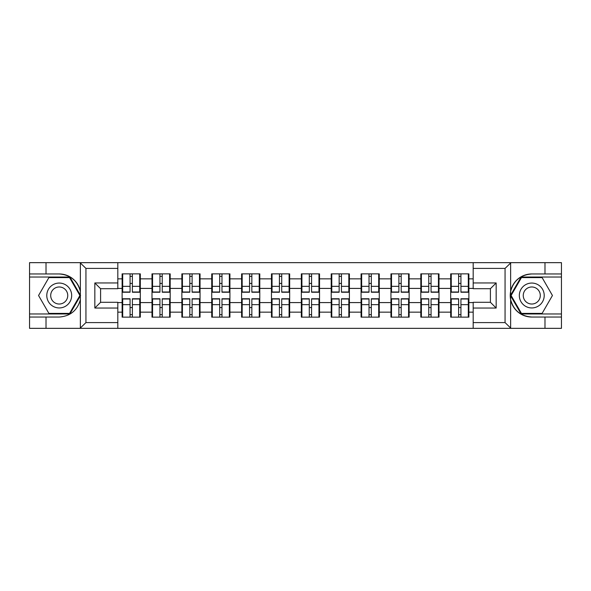<?xml version="1.0" encoding="UTF-8"?>
<svg xmlns="http://www.w3.org/2000/svg" width="591" height="591" viewBox="0 0 591 591"><rect width="100%" height="100%" fill="white"/><g stroke="black" fill="none" stroke-linecap="round" stroke-linejoin="round"><path stroke-width="0.89" d="M504.389 328.337L561.45 328.337L561.45 277.024L521.107 277.024L510.439 295.5L521.107 313.976L561.45 313.976M117.816 328.337L473.184 328.337L473.184 302.296L490.412 302.296L490.412 288.704L473.184 288.704L473.184 262.663L117.816 262.663L117.816 288.704L100.588 288.704L100.588 302.296L117.816 302.296L117.816 328.337L80.021 328.337L85.939 322.59L117.816 322.59M80.021 328.337L29.55 328.337L29.55 317.042L46.017 317.042L46.017 328.337L86.611 328.337M468.877 307.66L468.301 307.66M451.258 307.66L450.682 307.66M450.682 283.34L451.258 283.34M468.301 283.34L468.877 283.34M468.877 280.851L468.301 280.851M451.258 280.851L450.682 280.851M450.682 310.149L451.258 310.149M468.301 310.149L468.877 310.149M439.002 307.66L438.433 307.66M421.39 307.66L420.814 307.66M420.814 283.34L421.39 283.34M438.433 283.34L439.002 283.34M439.002 280.851L438.433 280.851M421.39 280.851L420.814 280.851M420.814 310.149L421.39 310.149M438.433 310.149L439.002 310.149M409.135 307.66L408.566 307.66M391.523 307.66L390.947 307.66M390.947 283.34L391.523 283.34M408.566 283.34L409.135 283.34M409.135 280.851L408.566 280.851M391.523 280.851L390.947 280.851M390.947 310.149L391.523 310.149M408.566 310.149L409.135 310.149M379.267 307.66L378.691 307.66M361.655 307.66L361.079 307.66M361.079 283.34L361.655 283.34M378.691 283.34L379.267 283.34M379.267 280.851L378.691 280.851M361.655 280.851L361.079 280.851M361.079 310.149L361.655 310.149M378.691 310.149L379.267 310.149M349.399 307.66L348.823 307.66M331.78 307.66L331.211 307.66M331.211 283.34L331.78 283.34M348.823 283.34L349.399 283.34M349.399 280.851L348.823 280.851M331.78 280.851L331.211 280.851M331.211 310.149L331.78 310.149M348.823 310.149L349.399 310.149M319.532 307.66L318.955 307.66M301.912 307.66L301.336 307.66M301.336 283.34L301.912 283.34M318.955 283.34L319.532 283.34M319.532 280.851L318.955 280.851M301.912 280.851L301.336 280.851M301.336 310.149L301.912 310.149M318.955 310.149L319.532 310.149M289.664 307.66L289.088 307.66M272.045 307.66L271.468 307.66M271.468 283.34L272.045 283.34M289.088 283.34L289.664 283.34M289.664 280.851L289.088 280.851M272.045 280.851L271.468 280.851M271.468 310.149L272.045 310.149M289.088 310.149L289.664 310.149M259.789 307.66L259.22 307.66M242.177 307.66L241.601 307.66M241.601 283.34L242.177 283.34M259.22 283.34L259.789 283.34M259.789 280.851L259.22 280.851M242.177 280.851L241.601 280.851M241.601 310.149L242.177 310.149M259.22 310.149L259.789 310.149M229.921 307.66L229.345 307.66M212.309 307.66L211.733 307.66M211.733 283.34L212.309 283.34M229.345 283.34L229.921 283.34M229.921 280.851L229.345 280.851M212.309 280.851L211.733 280.851M211.733 310.149L212.309 310.149M229.345 310.149L229.921 310.149M200.054 307.66L199.477 307.66M182.434 307.66L181.865 307.66M181.865 283.34L182.434 283.34M199.477 283.34L200.054 283.34M200.054 280.851L199.477 280.851M182.434 280.851L181.865 280.851M181.865 310.149L182.434 310.149M199.477 310.149L200.054 310.149M170.186 307.66L169.61 307.66M152.567 307.66L151.998 307.66M151.998 283.34L152.567 283.34M169.61 283.34L170.186 283.34M170.186 280.851L169.61 280.851M152.567 280.851L151.998 280.851M151.998 310.149L152.567 310.149M169.61 310.149L170.186 310.149M473.184 278.841L468.877 278.841L468.877 273.862L450.682 273.862L450.682 288.415L439.002 288.415L439.002 302.585L450.682 302.585L450.682 288.415M473.184 312.159L468.877 312.159L468.877 317.138L450.682 317.138L450.682 312.159L439.002 312.159L439.002 317.138L420.814 317.138L420.814 312.159L409.135 312.159L409.135 317.138L390.947 317.138L390.947 312.159L379.267 312.159L379.267 317.138L361.079 317.138L361.079 312.159L349.399 312.159L349.399 317.138L331.211 317.138L331.211 312.159L319.532 312.159L319.532 317.138L301.336 317.138L301.336 312.159L289.664 312.159L289.664 317.138L271.468 317.138L271.468 312.159L259.789 312.159L259.789 317.138L241.601 317.138L241.601 312.159L229.921 312.159L229.921 317.138L211.733 317.138L211.733 312.159L200.054 312.159L200.054 317.138L181.865 317.138L181.865 312.159L170.186 312.159L170.186 317.138L151.998 317.138L151.998 312.159L140.318 312.159L140.318 317.138L122.123 317.138L122.123 312.159L117.816 312.159M117.816 278.841L122.123 278.841L122.123 288.415L117.816 288.415M450.682 278.841L439.002 278.841L439.002 273.862L420.814 273.862L420.814 278.841L409.135 278.841L409.135 273.862L390.947 273.862L390.947 278.841L379.267 278.841L379.267 273.862L361.079 273.862L361.079 278.841L349.399 278.841L349.399 273.862L331.211 273.862L331.211 278.841L319.532 278.841L319.532 273.862L301.336 273.862L301.336 278.841L289.664 278.841L289.664 273.862L271.468 273.862L271.468 278.841L259.789 278.841L259.789 273.862L241.601 273.862L241.601 278.841L229.921 278.841L229.921 273.862L211.733 273.862L211.733 278.841L200.054 278.841L200.054 273.862L181.865 273.862L181.865 278.841L170.186 278.841L170.186 273.862L151.998 273.862L151.998 278.841L140.318 278.841L140.318 273.862L122.123 273.862L122.123 278.841M450.682 302.585L450.682 312.159M439.002 302.585L439.002 312.159M439.002 278.841L439.002 288.415M409.135 302.585L420.814 302.585L420.814 288.415L409.135 288.415L409.135 312.159M420.814 302.585L420.814 312.159M420.814 278.841L420.814 288.415M409.135 278.841L409.135 288.415M379.267 302.585L390.947 302.585L390.947 288.415L379.267 288.415L379.267 312.159M390.947 302.585L390.947 312.159M390.947 278.841L390.947 288.415M379.267 278.841L379.267 288.415M349.399 302.585L361.079 302.585L361.079 288.415L349.399 288.415L349.399 312.159M361.079 302.585L361.079 312.159M361.079 278.841L361.079 288.415M349.399 278.841L349.399 288.415M319.532 302.585L331.211 302.585L331.211 288.415L319.532 288.415L319.532 312.159M331.211 302.585L331.211 312.159M331.211 278.841L331.211 288.415M319.532 278.841L319.532 288.415M289.664 302.585L301.336 302.585L301.336 288.415L289.664 288.415L289.664 312.159M301.336 302.585L301.336 312.159M301.336 278.841L301.336 288.415M289.664 278.841L289.664 288.415M259.789 302.585L271.468 302.585L271.468 288.415L259.789 288.415L259.789 312.159M271.468 302.585L271.468 312.159M271.468 278.841L271.468 288.415M259.789 278.841L259.789 288.415M229.921 302.585L241.601 302.585L241.601 288.415L229.921 288.415L229.921 312.159M241.601 302.585L241.601 312.159M241.601 278.841L241.601 288.415M229.921 278.841L229.921 288.415M200.054 302.585L211.733 302.585L211.733 288.415L200.054 288.415L200.054 312.159M211.733 302.585L211.733 312.159M211.733 278.841L211.733 288.415M200.054 278.841L200.054 288.415M170.186 302.585L181.865 302.585L181.865 288.415L170.186 288.415L170.186 312.159M181.865 302.585L181.865 312.159M181.865 278.841L181.865 288.415M170.186 278.841L170.186 288.415M140.318 302.585L151.998 302.585L151.998 288.415L140.318 288.415L140.318 312.159M151.998 302.585L151.998 312.159M151.998 278.841L151.998 288.415M140.318 278.841L140.318 288.415M140.318 307.66L139.742 307.66M122.699 307.66L122.123 307.66M122.123 283.34L122.699 283.34M139.742 283.34L140.318 283.34M140.318 280.851L139.742 280.851M122.699 280.851L122.123 280.851M122.123 310.149L122.699 310.149M139.742 310.149L140.318 310.149M117.816 302.585L122.123 302.585L122.123 288.415M122.123 302.585L122.123 312.159M86.611 262.663L29.55 262.663L29.55 313.976L69.893 313.976L80.561 295.5L69.893 277.024L29.55 277.024M473.184 288.415L468.877 288.415L468.877 302.585L473.184 302.585M468.877 302.585L468.877 312.159M468.877 278.841L468.877 288.415M139.742 273.862L139.742 292.242L132.369 292.242L132.369 273.862M130.072 273.862L130.072 292.242L122.699 292.242L122.699 273.862M130.072 276.352L132.369 276.352M132.369 283.436L130.072 283.436M122.699 317.138L122.699 298.758L130.072 298.758L130.072 317.138M132.369 317.138L132.369 298.758L139.742 298.758L139.742 317.138M132.369 314.648L130.072 314.648M130.072 307.564L132.369 307.564M53.005 284.722A12.448 12.448 0 0 0 48.447 301.72A12.448 12.448 0 0 0 65.453 306.278A12.448 12.448 0 0 0 70.004 289.28A12.448 12.448 0 0 0 53.005 284.722M54.97 288.12A8.518 8.518 0 0 0 51.845 299.763A8.518 8.518 0 0 0 63.488 302.88A8.518 8.518 0 0 0 66.606 291.237A8.518 8.518 0 0 0 54.97 288.12M79.896 295.5L69.561 313.4L48.89 313.4L38.555 295.5L48.89 277.6L69.561 277.6L79.896 295.5M537.995 284.722A12.448 12.448 0 0 0 520.996 289.28A12.448 12.448 0 0 0 525.547 306.278A12.448 12.448 0 0 0 542.553 301.72A12.448 12.448 0 0 0 537.995 284.722M536.03 288.12A8.518 8.518 0 0 0 524.394 291.237A8.518 8.518 0 0 0 527.512 302.88A8.518 8.518 0 0 0 539.155 299.763A8.518 8.518 0 0 0 536.03 288.12M542.11 313.4L521.439 313.4L511.104 295.5L521.439 277.6L542.11 277.6L552.445 295.5L542.11 313.4M46.017 317.042L59.226 317.042C70.351 316.207 77.391 310.415 80.361 299.667L80.361 291.333C77.391 280.585 70.351 274.793 59.226 273.958L29.55 273.958M29.55 317.042L29.55 313.976M117.816 268.41L85.939 268.41L80.021 262.663L46.017 262.663L46.017 273.958M80.021 262.663L117.816 262.663M59.226 273.958A21.542 21.542 0 0 1 80.361 291.333L80.361 262.832M100.588 288.704L94.841 282.956L117.816 282.956M117.816 308.044L94.841 308.044L100.588 302.296M473.184 262.663L510.979 262.663L505.061 268.41L473.184 268.41M544.983 273.958L544.983 262.663L561.45 262.663L561.45 273.958L531.774 273.958C520.649 274.793 513.609 280.585 510.639 291.333L510.639 299.667C513.609 310.415 520.649 316.207 531.774 317.042L561.45 317.042M510.979 262.663L544.983 262.663M561.45 273.958L561.45 277.024M473.184 322.59L505.061 322.59L510.979 328.337L544.983 328.337L544.983 317.042M510.979 328.337L473.184 328.337M531.774 317.042A21.542 21.542 0 0 1 510.232 295.5A21.542 21.542 0 0 1 531.774 273.958M490.412 302.296L496.159 308.044L473.184 308.044M473.184 282.956L496.159 282.956L490.412 288.704M169.61 273.862L169.61 292.242L162.237 292.242L162.237 273.862M159.939 273.862L159.939 292.242L152.567 292.242L152.567 273.862M159.939 276.352L162.237 276.352M162.237 283.436L159.939 283.436M199.477 273.862L199.477 292.242L192.105 292.242L192.105 273.862M189.807 273.862L189.807 292.242L182.434 292.242L182.434 273.862M189.807 276.352L192.105 276.352M192.105 283.436L189.807 283.436M229.345 273.862L229.345 292.242L221.98 292.242L221.98 273.862M219.682 273.862L219.682 292.242L212.309 292.242L212.309 273.862M219.682 276.352L221.98 276.352M221.98 283.436L219.682 283.436M259.22 273.862L259.22 292.242L251.847 292.242L251.847 273.862M249.55 273.862L249.55 292.242L242.177 292.242L242.177 273.862M249.55 276.352L251.847 276.352M251.847 283.436L249.55 283.436M289.088 273.862L289.088 292.242L281.715 292.242L281.715 273.862M279.417 273.862L279.417 292.242L272.045 292.242L272.045 273.862M279.417 276.352L281.715 276.352M281.715 283.436L279.417 283.436M152.567 317.138L152.567 298.758L159.939 298.758L159.939 317.138M162.237 317.138L162.237 298.758L169.61 298.758L169.61 317.138M162.237 314.648L159.939 314.648M159.939 307.564L162.237 307.564M182.434 317.138L182.434 298.758L189.807 298.758L189.807 317.138M192.105 317.138L192.105 298.758L199.477 298.758L199.477 317.138M192.105 314.648L189.807 314.648M189.807 307.564L192.105 307.564M212.309 317.138L212.309 298.758L219.682 298.758L219.682 317.138M221.98 317.138L221.98 298.758L229.345 298.758L229.345 317.138M221.98 314.648L219.682 314.648M219.682 307.564L221.98 307.564M242.177 317.138L242.177 298.758L249.55 298.758L249.55 317.138M251.847 317.138L251.847 298.758L259.22 298.758L259.22 317.138M251.847 314.648L249.55 314.648M249.55 307.564L251.847 307.564M272.045 317.138L272.045 298.758L279.417 298.758L279.417 317.138M281.715 317.138L281.715 298.758L289.088 298.758L289.088 317.138M281.715 314.648L279.417 314.648M279.417 307.564L281.715 307.564M318.955 273.862L318.955 292.242L311.583 292.242L311.583 273.862M309.285 273.862L309.285 292.242L301.912 292.242L301.912 273.862M309.285 276.352L311.583 276.352M311.583 283.436L309.285 283.436M301.912 317.138L301.912 298.758L309.285 298.758L309.285 317.138M311.583 317.138L311.583 298.758L318.955 298.758L318.955 317.138M311.583 314.648L309.285 314.648M309.285 307.564L311.583 307.564M348.823 273.862L348.823 292.242L341.45 292.242L341.45 273.862M339.153 273.862L339.153 292.242L331.78 292.242L331.78 273.862M339.153 276.352L341.45 276.352M341.45 283.436L339.153 283.436M331.78 317.138L331.78 298.758L339.153 298.758L339.153 317.138M341.45 317.138L341.45 298.758L348.823 298.758L348.823 317.138M341.45 314.648L339.153 314.648M339.153 307.564L341.45 307.564M378.691 273.862L378.691 292.242L371.318 292.242L371.318 273.862M369.02 273.862L369.02 292.242L361.655 292.242L361.655 273.862M369.02 276.352L371.318 276.352M371.318 283.436L369.02 283.436M361.655 317.138L361.655 298.758L369.02 298.758L369.02 317.138M371.318 317.138L371.318 298.758L378.691 298.758L378.691 317.138M371.318 314.648L369.02 314.648M369.02 307.564L371.318 307.564M408.566 273.862L408.566 292.242L401.193 292.242L401.193 273.862M398.895 273.862L398.895 292.242L391.523 292.242L391.523 273.862M398.895 276.352L401.193 276.352M401.193 283.436L398.895 283.436M391.523 317.138L391.523 298.758L398.895 298.758L398.895 317.138M401.193 317.138L401.193 298.758L408.566 298.758L408.566 317.138M401.193 314.648L398.895 314.648M398.895 307.564L401.193 307.564M438.433 273.862L438.433 292.242L431.061 292.242L431.061 273.862M428.763 273.862L428.763 292.242L421.39 292.242L421.39 273.862M428.763 276.352L431.061 276.352M431.061 283.436L428.763 283.436M421.39 317.138L421.39 298.758L428.763 298.758L428.763 317.138M431.061 317.138L431.061 298.758L438.433 298.758L438.433 317.138M431.061 314.648L428.763 314.648M428.763 307.564L431.061 307.564M468.301 273.862L468.301 292.242L460.928 292.242L460.928 273.862M458.631 273.862L458.631 292.242L451.258 292.242L451.258 273.862M458.631 276.352L460.928 276.352M460.928 283.436L458.631 283.436M451.258 317.138L451.258 298.758L458.631 298.758L458.631 317.138M460.928 317.138L460.928 298.758L468.301 298.758L468.301 317.138M460.928 314.648L458.631 314.648M458.631 307.564L460.928 307.564M130.072 286.34L122.699 286.34M130.072 291.998L122.699 291.998M139.742 286.34L132.369 286.34M139.742 291.998L132.369 291.998M132.369 304.661L139.742 304.661M132.369 299.002L139.742 299.002M122.699 304.661L130.072 304.661M122.699 299.002L130.072 299.002M80.361 328.168L80.361 299.667M85.939 268.41L85.939 322.59M94.841 308.044L94.841 282.956M510.639 262.832L510.639 291.333M510.639 299.667L510.639 328.168M505.061 322.59L505.061 268.41M496.159 282.956L496.159 308.044M159.939 286.34L152.567 286.34M159.939 291.998L152.567 291.998M169.61 286.34L162.237 286.34M169.61 291.998L162.237 291.998M189.807 286.34L182.434 286.34M189.807 291.998L182.434 291.998M199.477 286.34L192.105 286.34M199.477 291.998L192.105 291.998M219.682 286.34L212.309 286.34M219.682 291.998L212.309 291.998M229.345 286.34L221.98 286.34M229.345 291.998L221.98 291.998M249.55 286.34L242.177 286.34M249.55 291.998L242.177 291.998M259.22 286.34L251.847 286.34M259.22 291.998L251.847 291.998M279.417 286.34L272.045 286.34M279.417 291.998L272.045 291.998M289.088 286.34L281.715 286.34M289.088 291.998L281.715 291.998M162.237 304.661L169.61 304.661M162.237 299.002L169.61 299.002M152.567 304.661L159.939 304.661M152.567 299.002L159.939 299.002M192.105 304.661L199.477 304.661M192.105 299.002L199.477 299.002M182.434 304.661L189.807 304.661M182.434 299.002L189.807 299.002M221.98 304.661L229.345 304.661M221.98 299.002L229.345 299.002M212.309 304.661L219.682 304.661M212.309 299.002L219.682 299.002M251.847 304.661L259.22 304.661M251.847 299.002L259.22 299.002M242.177 304.661L249.55 304.661M242.177 299.002L249.55 299.002M281.715 304.661L289.088 304.661M281.715 299.002L289.088 299.002M272.045 304.661L279.417 304.661M272.045 299.002L279.417 299.002M309.285 286.34L301.912 286.34M309.285 291.998L301.912 291.998M318.955 286.34L311.583 286.34M318.955 291.998L311.583 291.998M311.583 304.661L318.955 304.661M311.583 299.002L318.955 299.002M301.912 304.661L309.285 304.661M301.912 299.002L309.285 299.002M339.153 286.34L331.78 286.34M339.153 291.998L331.78 291.998M348.823 286.34L341.45 286.34M348.823 291.998L341.45 291.998M341.45 304.661L348.823 304.661M341.45 299.002L348.823 299.002M331.78 304.661L339.153 304.661M331.78 299.002L339.153 299.002M369.02 286.34L361.655 286.34M369.02 291.998L361.655 291.998M378.691 286.34L371.318 286.34M378.691 291.998L371.318 291.998M371.318 304.661L378.691 304.661M371.318 299.002L378.691 299.002M361.655 304.661L369.02 304.661M361.655 299.002L369.02 299.002M398.895 286.34L391.523 286.34M398.895 291.998L391.523 291.998M408.566 286.34L401.193 286.34M408.566 291.998L401.193 291.998M401.193 304.661L408.566 304.661M401.193 299.002L408.566 299.002M391.523 304.661L398.895 304.661M391.523 299.002L398.895 299.002M428.763 286.34L421.39 286.34M428.763 291.998L421.39 291.998M438.433 286.34L431.061 286.34M438.433 291.998L431.061 291.998M431.061 304.661L438.433 304.661M431.061 299.002L438.433 299.002M421.39 304.661L428.763 304.661M421.39 299.002L428.763 299.002M458.631 286.34L451.258 286.34M458.631 291.998L451.258 291.998M468.301 286.34L460.928 286.34M468.301 291.998L460.928 291.998M460.928 304.661L468.301 304.661M460.928 299.002L468.301 299.002M451.258 304.661L458.631 304.661M451.258 299.002L458.631 299.002"/></g></svg>
